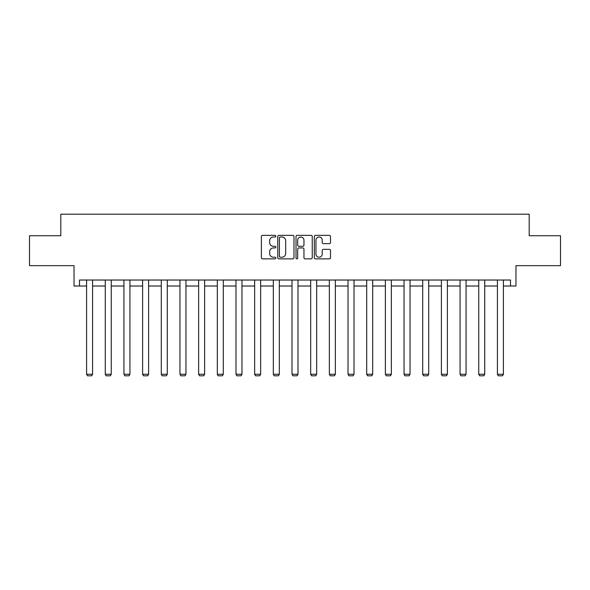 <?xml version="1.0" encoding="UTF-8"?>
<svg xmlns="http://www.w3.org/2000/svg" width="590" height="590" viewBox="0 0 590 590"><rect width="100%" height="100%" fill="white"/><g stroke="black" fill="none" stroke-linecap="round" stroke-linejoin="round"><path stroke-width="0.89" d="M275.847 236.177A0.826 0.826 0 0 0 275.029 235.358L262.543 235.358A1.173 1.173 0 0 0 261.37 236.531L261.37 257.683A1.173 1.173 0 0 0 262.543 258.855L275.029 258.855A0.826 0.826 0 0 0 275.847 258.036A0.826 0.826 0 0 0 275.029 257.211L273.413 257.211A3.761 3.761 0 0 1 269.652 253.449L269.652 251.687A3.761 3.761 0 0 1 273.413 247.933L275.029 247.933A0.826 0.826 0 0 0 275.847 247.107A0.826 0.826 0 0 0 275.029 246.288L273.413 246.288A3.761 3.761 0 0 1 269.652 242.527L269.652 240.764A3.761 3.761 0 0 1 273.413 237.003L275.029 237.003A0.826 0.826 0 0 0 275.847 236.177M79.473 286.01L79.473 280.029L510.527 280.029L510.527 286.01L515.97 286.01L515.97 265.662L560.5 265.662L560.5 235.734L529.201 235.734L529.201 214.192L60.8 214.192L60.8 235.734L29.5 235.734L29.5 265.662L74.03 265.662L74.03 286.01L86.597 286.01M329.338 243.641A1.173 1.173 0 0 0 330.511 242.468L330.511 236.531A1.173 1.173 0 0 0 329.338 235.358L315.473 235.358A1.173 1.173 0 0 0 314.3 236.531L314.3 257.683A1.173 1.173 0 0 0 315.473 258.855L329.338 258.855A1.173 1.173 0 0 0 330.511 257.683L330.511 250.514A1.173 1.173 0 0 0 329.338 249.341L323.401 249.341A1.173 1.173 0 0 0 322.229 250.514L322.229 254.069A3.142 3.142 0 0 1 319.087 257.211A3.142 3.142 0 0 1 315.945 254.069L315.945 240.145A3.142 3.142 0 0 1 319.087 237.003A3.142 3.142 0 0 1 322.229 240.145L322.229 242.468A1.173 1.173 0 0 0 323.401 243.641L329.338 243.641M293.975 236.531A1.173 1.173 0 0 0 292.795 235.358L278.93 235.358A1.173 1.173 0 0 0 277.757 236.531L277.757 257.683A1.173 1.173 0 0 0 278.93 258.855L292.795 258.855A1.173 1.173 0 0 0 293.975 257.683L293.975 236.531M297.205 235.358L311.07 235.358A1.173 1.173 0 0 1 312.243 236.531L312.243 257.683A1.173 1.173 0 0 1 311.07 258.855L305.133 258.855A1.173 1.173 0 0 1 303.961 257.683L303.961 249.105A1.173 1.173 0 0 0 302.781 247.933L298.85 247.933A1.173 1.173 0 0 0 297.67 249.105L297.67 258.036A0.826 0.826 0 0 1 296.851 258.855A0.826 0.826 0 0 1 296.025 258.036L296.025 236.531A1.173 1.173 0 0 1 297.205 235.358M92.586 286.01L105.271 286.01M111.259 286.01L123.944 286.01M129.933 286.01L142.618 286.01M148.606 286.01L161.291 286.01M167.28 286.01L179.965 286.01M185.953 286.01L198.638 286.01M204.627 286.01L217.312 286.01M223.3 286.01L235.985 286.01M241.974 286.01L254.659 286.01M260.647 286.01L273.332 286.01M279.321 286.01L292.006 286.01M297.994 286.01L310.679 286.01M316.668 286.01L329.353 286.01M335.341 286.01L348.026 286.01M354.015 286.01L366.7 286.01M372.688 286.01L385.373 286.01M391.362 286.01L404.047 286.01M410.035 286.01L422.72 286.01M428.709 286.01L441.394 286.01M447.382 286.01L460.067 286.01M466.056 286.01L478.741 286.01M484.729 286.01L497.414 286.01M503.403 286.01L510.527 286.01M280.228 237.003A0.826 0.826 0 0 0 279.402 237.822L279.402 256.392A0.826 0.826 0 0 0 280.228 257.211L281.931 257.211A3.761 3.761 0 0 0 285.685 253.449L285.685 240.764A3.761 3.761 0 0 0 281.931 237.003L280.228 237.003M303.961 240.204A3.142 3.142 0 0 0 300.819 237.062A3.142 3.142 0 0 0 297.67 240.204L297.67 245.108A1.173 1.173 0 0 0 298.85 246.288L302.781 246.288A1.173 1.173 0 0 0 303.961 245.108L303.961 240.204M92.586 280.029L92.586 374.252L86.597 374.252L86.597 280.029M92.586 374.252L91.686 375.808L87.497 375.808L86.597 374.252M111.259 280.029L111.259 374.252L105.271 374.252L105.271 280.029M111.259 374.252L110.359 375.808L106.171 375.808L105.271 374.252M129.933 280.029L129.933 374.252L123.944 374.252L123.944 280.029M129.933 374.252L129.033 375.808L124.844 375.808L123.944 374.252M148.606 280.029L148.606 374.252L142.618 374.252L142.618 280.029M148.606 374.252L147.707 375.808L143.518 375.808L142.618 374.252M167.28 280.029L167.28 374.252L161.291 374.252L161.291 280.029M167.28 374.252L166.38 375.808L162.191 375.808L161.291 374.252M185.953 280.029L185.953 374.252L179.965 374.252L179.965 280.029M185.953 374.252L185.054 375.808L180.865 375.808L179.965 374.252M204.627 280.029L204.627 374.252L198.638 374.252L198.638 280.029M204.627 374.252L203.727 375.808L199.538 375.808L198.638 374.252M223.3 280.029L223.3 374.252L217.312 374.252L217.312 280.029M223.3 374.252L222.401 375.808L218.212 375.808L217.312 374.252M241.974 280.029L241.974 374.252L235.985 374.252L235.985 280.029M241.974 374.252L241.074 375.808L236.885 375.808L235.985 374.252M260.647 280.029L260.647 374.252L254.659 374.252L254.659 280.029M260.647 374.252L259.748 375.808L255.559 375.808L254.659 374.252M279.321 280.029L279.321 374.252L273.332 374.252L273.332 280.029M279.321 374.252L278.421 375.808L274.232 375.808L273.332 374.252M297.994 280.029L297.994 374.252L292.006 374.252L292.006 280.029M297.994 374.252L297.094 375.808L292.906 375.808L292.006 374.252M316.668 280.029L316.668 374.252L310.679 374.252L310.679 280.029M316.668 374.252L315.768 375.808L311.579 375.808L310.679 374.252M335.341 280.029L335.341 374.252L329.353 374.252L329.353 280.029M335.341 374.252L334.442 375.808L330.253 375.808L329.353 374.252M354.015 280.029L354.015 374.252L348.026 374.252L348.026 280.029M354.015 374.252L353.115 375.808L348.926 375.808L348.026 374.252M372.688 280.029L372.688 374.252L366.7 374.252L366.7 280.029M372.688 374.252L371.788 375.808L367.6 375.808L366.7 374.252M391.362 280.029L391.362 374.252L385.373 374.252L385.373 280.029M391.362 374.252L390.462 375.808L386.273 375.808L385.373 374.252M410.035 280.029L410.035 374.252L404.047 374.252L404.047 280.029M410.035 374.252L409.136 375.808L404.947 375.808L404.047 374.252M428.709 280.029L428.709 374.252L422.72 374.252L422.72 280.029M428.709 374.252L427.809 375.808L423.62 375.808L422.72 374.252M447.382 280.029L447.382 374.252L441.394 374.252L441.394 280.029M447.382 374.252L446.483 375.808L442.294 375.808L441.394 374.252M466.056 280.029L466.056 374.252L460.067 374.252L460.067 280.029M466.056 374.252L465.156 375.808L460.967 375.808L460.067 374.252M484.729 280.029L484.729 374.252L478.741 374.252L478.741 280.029M484.729 374.252L483.829 375.808L479.641 375.808L478.741 374.252M503.403 280.029L503.403 374.252L497.414 374.252L497.414 280.029M503.403 374.252L502.503 375.808L498.314 375.808L497.414 374.252"/></g></svg>
